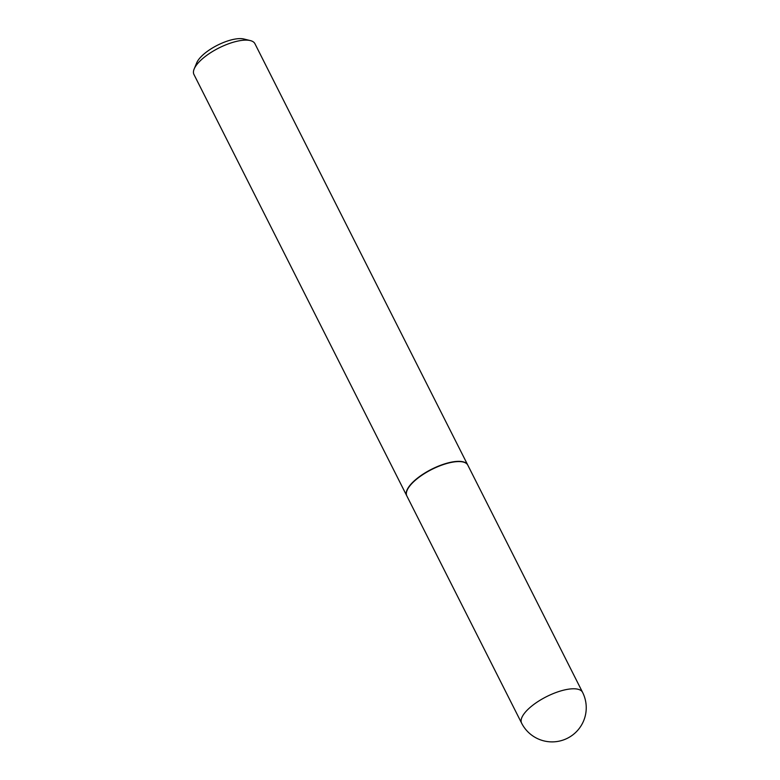 <?xml version="1.0" encoding="UTF-8"?>
<svg xmlns="http://www.w3.org/2000/svg" width="780" height="780" viewBox="0 0 780 780"><rect width="100%" height="100%" fill="white"/><g stroke="black" fill="none" stroke-linecap="round" stroke-linejoin="round"><path stroke-width="1.17" d="M406.838 495.934A34.154 12.402 -26.8 0 1 419.065 477.243A34.154 12.402 -26.8 0 1 451.971 462.277A34.154 12.402 -26.8 0 1 467.805 465.143L582.572 692.338A34.154 12.402 -26.8 0 0 566.738 689.481A34.154 12.402 -26.8 0 0 524.774 712.861A34.154 12.402 -26.8 0 0 521.606 723.138L406.838 495.934M406.78 495.827A34.154 12.402 -26.8 0 1 406.721 495.709A34.154 12.402 -26.8 0 1 409.89 485.433A34.154 12.402 -26.8 0 1 442.006 464.773A34.154 12.402 -26.8 0 1 467.688 464.909A34.154 12.402 -26.8 0 1 467.747 465.026M406.721 495.709L193.947 74.48A34.154 12.402 -26.8 0 1 194.181 68.942A34.154 12.402 -26.8 0 1 197.116 64.204A34.154 12.402 -26.8 0 1 250.322 40.589A34.154 12.402 -26.8 0 1 254.914 43.68L467.688 464.909M194.181 68.942L196.726 62.819A28.684 10.423 -26.8 0 1 199.192 58.841A28.684 10.423 -26.8 0 1 243.877 39L250.322 40.589M521.606 723.138A34.154 34.154 0 0 0 578.731 729.105A34.154 34.154 0 0 0 582.572 692.338"/></g></svg>
